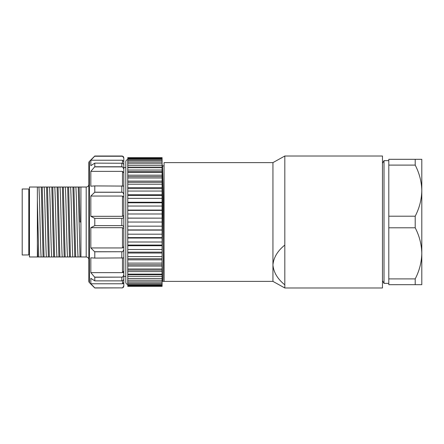 <?xml version="1.0" encoding="UTF-8"?>
<svg xmlns="http://www.w3.org/2000/svg" width="444" height="444" viewBox="0 0 444 444"><rect width="100%" height="100%" fill="white"/><g stroke="black" fill="none" stroke-linecap="round" stroke-linejoin="round"><path stroke-width="0.67" d="M272.938 179.049L272.938 281.385L272.938 162.615L164.064 162.615L164.064 281.368C163.403 282.995 162.748 201.92 162.088 173.121M162.754 281.363L162.088 260.234M162.088 164.313L162.537 165.989L163.298 192.435L164.052 244.317M162.088 279.998L162.088 274.714M162.77 281.385L272.938 281.385L284.815 287.984L284.815 156.016L382.473 156.016L382.473 287.984L382.473 156.016M382.473 164.274L382.473 280.686L382.473 164.274M284.815 245.088C277.583 250.893 273.621 257.514 272.938 264.951C273.621 272.388 277.578 279.01 284.815 284.815M162.088 157.664L127.772 157.664L127.772 167.377L162.088 167.388L162.088 157.664L127.772 157.664M162.088 171.584L162.088 167.388M162.088 176.584L162.088 171.595L127.772 171.595L127.772 176.579M162.088 182.301L162.088 176.59L127.772 176.59L127.772 182.295M162.088 184.221L162.088 182.306L127.772 182.306L127.772 188.633L162.088 188.644L162.088 184.221L127.772 184.221M162.088 206.599L162.088 188.644M162.088 210.073L162.088 206.049L127.772 206.049L127.772 210.378L162.088 210.378L162.088 210.073L127.772 210.073M162.088 214.291L162.088 210.378M162.088 218.093L162.088 213.986L127.772 213.986L127.772 218.148L162.088 218.148L127.772 218.093M162.088 222.105L162.088 218.148M162.088 226.168L162.088 222.05L127.772 222.05L127.772 226.168L162.088 226.168M127.772 226.168L127.772 234.182L162.088 234.182L162.088 225.979M127.772 234.182L127.772 274.703L162.088 274.703L162.088 233.749M162.088 278.466L127.772 278.438L127.772 286.336L162.088 286.336L162.088 278.466L127.772 278.466M127.772 286.208L162.088 286.208L162.088 285.842L127.772 285.842M29.459 187.029L29.459 256.971L37.374 256.971L37.374 187.029L29.459 187.029M37.374 200.477L38.767 256.971L37.801 256.971L37.379 243.523M38.767 256.971L41.148 256.971C40.393 250.782 39.644 193.157 38.883 187.029L37.374 187.029M80.925 256.971L86.203 256.971L86.203 187.029L79.176 187.029L80.087 222L80.925 222L80.925 187.029L80.925 256.971L80.031 256.971L78.222 187.029L79.182 187.029M78.222 187.029L73.898 187.029L75.719 256.971L78.1 256.971M72.938 187.029L73.898 187.029M72.944 187.029L68.62 187.029L70.441 256.971L74.758 256.971L72.944 187.029M70.441 256.971L69.475 256.971L67.66 187.029L68.62 187.029M67.66 187.029L63.342 187.029L65.163 256.971L69.48 256.971M65.163 256.971L64.197 256.971L62.376 187.029L63.342 187.029M62.376 187.029L58.064 187.029L59.885 256.971L64.197 256.971M59.885 256.971L58.919 256.971L57.098 187.029L58.064 187.029M57.098 187.029L52.786 187.029L54.606 256.971L58.919 256.971M54.606 256.971L53.641 256.971L51.82 187.029L52.786 187.029M51.82 187.029L47.508 187.029L49.328 256.971L53.641 256.971M49.328 256.971L48.363 256.971L46.542 187.029L47.508 187.029M46.542 187.029L42.23 187.029L44.045 256.971L48.363 256.971M44.05 256.971L43.085 256.971L41.264 187.029L42.23 187.029M41.264 187.029L38.883 187.029M75.835 187.029C76.59 193.112 77.345 250.843 78.105 256.965L80.037 256.971M75.719 256.971L74.753 256.971M41.148 256.971L43.085 256.971M29.459 256.971L37.807 256.971M72.822 256.965C72.067 250.849 71.306 193.101 70.557 187.029M67.544 256.971C66.783 250.849 66.034 193.107 65.279 187.029M62.265 256.971C61.511 250.932 60.75 193.068 59.995 187.029M56.982 256.971C56.227 250.927 55.472 193.073 54.717 187.029M51.704 256.971C50.949 250.932 50.194 193.068 49.439 187.029M46.426 256.971C45.671 250.788 44.922 193.151 44.161 187.029M80.087 222L80.925 222M88.844 222L88.844 184.388L88.844 222M88.844 162.776L88.844 281.224L88.844 162.776A1.981 1.981 0 0 1 89.422 161.377L94.783 156.016L90.826 160.234L90.826 165.668L94.783 163.126L94.783 166.755L90.826 171.356L90.826 186.191L94.783 185.914L94.783 192.202L90.826 196.043L90.826 216.311L94.783 218.37L94.783 225.63L90.826 227.689L90.826 247.957L94.644 251.731L122.566 251.731L94.783 251.798L94.783 258.086L90.826 257.809L90.826 272.644L94.644 277.123L122.566 277.123L94.783 277.245L94.783 280.874L90.826 278.333L90.826 283.766L94.644 287.745L90.826 283.766L122.494 283.766L123.815 282.367L123.704 282.933M88.844 281.224L88.844 281.224A1.981 1.981 0 0 0 89.422 282.623L94.783 287.984L121.834 287.884L94.783 287.984M94.783 287.884L121.834 287.884M90.826 160.234L94.644 156.255L122.566 156.255L123.815 157.997L123.815 161.633L122.494 160.234L90.826 160.234M94.783 280.874L121.834 280.874L122.566 280.752L123.815 279.592L123.815 286.003L122.566 287.745M123.815 282.367L123.815 274.98L122.566 277.123M123.815 274.98L123.704 271.711M122.999 272.527L122.494 272.644L123.815 271.073L123.815 249.922L122.566 251.731M122.494 258.031L122.494 272.644L90.826 272.644M94.783 258.086L123.815 257.914M123.815 249.922L123.815 246.631L122.494 247.957L123.815 246.631L123.815 228.41L122.494 227.689L90.826 227.689M122.494 227.689L122.494 247.957L90.826 247.957M123.815 228.41L123.815 217.382L122.566 218.37L94.783 218.37M94.783 225.63L122.566 225.63L123.815 226.618L123.815 279.592M125.796 167.566L123.815 167.566L123.815 217.382L123.815 215.59L123.399 216.117M122.999 216.261L122.494 216.311L123.815 215.59L123.815 197.369L122.494 196.043L90.826 196.043M122.494 196.043L122.494 216.311L90.826 216.311M123.815 197.369L123.815 186.086L94.783 185.914M94.783 192.202L121.834 192.202L122.566 192.269L123.815 194.078M122.566 192.269L94.644 192.269M90.826 171.356L122.494 171.356L123.815 172.927L123.815 164.408L122.566 163.248L94.783 163.126M94.783 166.755L121.834 166.755L122.566 166.877L123.815 169.02M122.566 166.877L94.644 166.877M94.783 156.116L122.566 156.255M123.338 216.15L123.049 216.245M123.682 271.767L123.399 272.216M123.338 272.289L123.049 272.499M123.682 282.983L123.399 283.383M123.338 283.444L123.049 283.633M122.999 283.661L122.494 283.766L122.494 280.774M123.815 166.517L123.815 161.633M123.815 186.086L123.815 172.927M127.772 167.388L127.772 171.578M127.772 188.644L127.772 195.504L162.088 195.51M127.772 195.51L127.772 202.791L162.088 202.791M127.772 274.703L127.772 278.438M127.772 285.203L162.088 285.203M127.772 159.646C126.584 159.751 125.924 160.412 125.796 161.627L125.796 282.373C125.924 283.588 126.584 284.249 127.772 284.354L162.088 284.343M127.772 283.2L162.088 283.2M127.772 281.862L162.088 281.862M127.772 280.231L162.088 280.231M127.772 276.346L162.088 276.346M127.772 274.126L162.088 274.126M127.772 271.6L162.088 271.6M127.772 270.113L162.088 270.113M127.772 268.986L162.088 268.986M127.772 266.073L162.088 266.073M127.772 264.763L162.088 264.763M127.772 263.109L162.088 263.109M127.772 259.851L162.088 259.851M127.772 258.735L162.088 258.735M127.772 256.582L162.088 256.582M127.772 253.036L162.088 253.036M127.772 252.131L162.088 252.131M127.772 249.511L162.088 249.511M127.772 245.726L162.088 245.726M127.772 245.055L162.088 245.055M127.772 242.002L162.088 242.002M127.772 238.045L162.088 238.045M127.772 237.612L162.088 237.612M127.772 230.109L162.088 230.109M127.772 229.92L162.088 229.92M127.772 202.242L162.088 202.242M127.772 198.363L162.088 198.363M127.772 194.727L162.088 194.727M127.772 191.048L162.088 191.048M127.772 187.64L162.088 187.64M127.772 181.091L162.088 181.091M127.772 177.994L162.088 177.994M127.772 175.191L162.088 175.191M127.772 172.461L162.088 172.461M127.772 170.03L162.088 170.03M127.772 167.704L162.088 167.704M127.772 165.684L162.088 165.684M127.772 163.808L162.088 163.808M127.772 162.232L162.088 162.232M127.772 160.828L162.088 160.828M127.772 159.718L162.088 159.718M127.772 158.813L162.088 158.813M127.772 158.192L162.088 158.192M127.772 157.798L162.088 157.798M28.799 254.923L22.2 254.995L22.2 189.005L28.799 189.005L28.799 254.923M382.473 280.686L384.021 283.366L384.021 160.634L382.473 163.314M388.805 216.211L415.201 216.211L415.201 227.789L388.805 227.789L388.805 159.313L415.201 159.313L415.201 165.101L388.805 165.101M415.201 284.682L388.805 284.687L388.805 278.899L415.201 278.899L415.201 284.682L421.8 284.682L421.8 253.341C421.6 262.226 419.402 270.746 415.201 278.899M384.021 283.366L388.805 283.366L388.805 160.634L384.021 160.634M388.805 278.899L388.805 227.789M415.201 165.101C419.397 173.249 421.6 181.763 421.8 190.659L421.8 253.341C421.6 244.45 419.397 235.931 415.201 227.789M415.201 159.313L421.8 159.313L421.8 190.659C421.6 199.545 419.402 208.064 415.201 216.211M89.422 161.377L89.422 282.623M121.834 280.874L121.834 277.245M121.834 258.086L121.834 251.798M121.834 225.63L121.834 218.37M121.834 192.202L121.834 185.914M122.494 185.969L122.494 171.356M121.834 166.755L121.834 163.126M122.494 163.226L122.494 160.234M121.834 156.116L121.834 156.016C123.027 156.122 123.687 156.782 123.815 157.997M127.772 218.148L127.772 222.05M127.772 210.378L127.772 213.986M127.772 202.791L127.772 206.049M164.064 165.912L162.515 165.912M162.732 281.313L162.088 278.899M284.815 287.984L382.473 287.984M272.938 162.615L284.815 156.016M86.203 187.029C87.807 186.874 88.689 185.992 88.844 184.388M94.783 156.016L121.834 156.016M121.834 287.984C123.038 287.867 123.698 287.207 123.815 286.003M86.203 256.971C87.807 257.126 88.689 258.008 88.844 259.612M123.815 276.434L125.796 276.434M162.088 286.336L127.772 286.336M28.799 252.68L29.459 252.68M28.799 191.32L29.459 191.32"/></g></svg>
